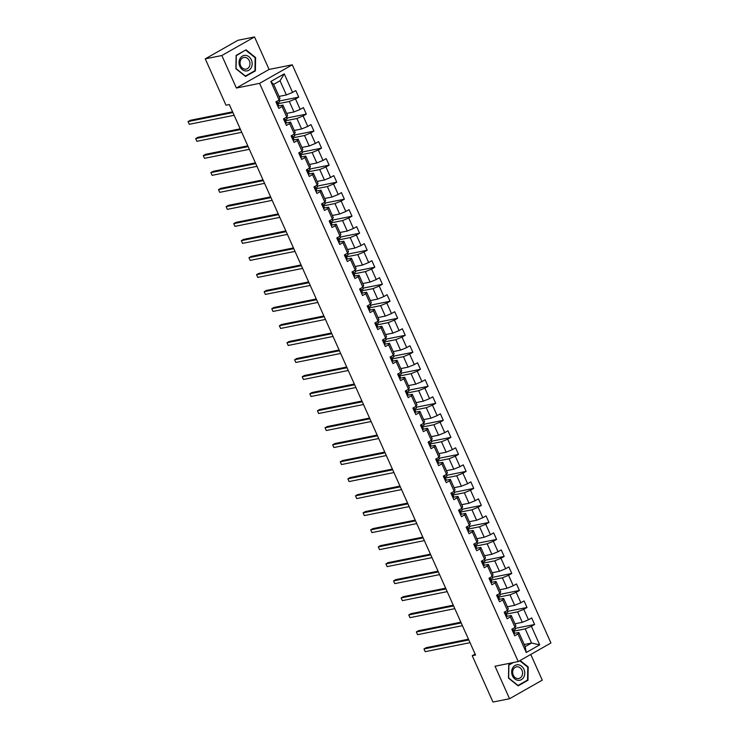 <?xml version="1.0" encoding="UTF-8"?>
<svg xmlns="http://www.w3.org/2000/svg" width="739" height="739" viewBox="0 0 739 739"><rect width="100%" height="100%" fill="white"/><g stroke="black" fill="none" stroke-linecap="round" stroke-linejoin="round"><path stroke-width="1.11" d="M254.539 36.95L221.839 55.527L236.378 88.024L269.079 69.448L254.539 36.95L237.958 40.276L205.257 58.852L225.995 105.197L229.312 104.532L475.556 655.04L472.239 655.705L492.978 702.05L509.559 698.724L542.26 680.148L530.759 654.449M269.079 69.448L292.293 64.792L550.934 642.995L518.233 661.562L259.592 83.359L292.293 64.792M279.046 96.412L286.372 94.943L280.035 80.763L273.67 84.375L280.007 98.555L279.13 100.033L275.896 101.862L278.825 108.402L282.058 106.573L286.732 117.039L283.508 118.877L286.436 125.418L289.66 123.589L294.344 134.055L291.12 135.884L294.048 142.433L297.272 140.595L301.955 151.07L298.732 152.899L301.66 159.439L304.884 157.61L309.567 168.076L306.343 169.915L309.272 176.455L312.495 174.626L317.179 185.092L313.955 186.921L316.874 193.47L320.107 191.632L324.791 202.107L321.557 203.936L324.486 210.476L327.71 208.647L332.393 219.113L329.169 220.952L332.097 227.492L335.321 225.663L340.005 236.129L336.781 237.958L339.709 244.507L342.933 242.669L347.616 253.144L344.392 254.973L347.321 261.514L350.545 259.685L355.228 270.151L352.004 271.989L354.923 278.529L358.156 276.7L362.84 287.166L359.607 288.995L362.535 295.545L365.759 293.706L370.442 304.182L367.218 306.011L370.147 312.551L373.371 310.722L378.054 321.188L374.83 323.026L377.758 329.566L380.982 327.737L385.666 338.203L382.442 340.032L385.37 346.582L388.594 344.743L393.277 355.219L390.053 357.048L392.982 363.588L396.206 361.759L400.889 372.225L397.656 374.063L400.584 380.603L403.817 378.774L408.501 389.241L405.268 391.07L408.196 397.619L411.42 395.781L416.103 406.256L412.879 408.085L415.808 414.625L419.031 412.796L423.715 423.262L420.491 425.101L423.419 431.641L426.643 429.812L431.327 440.278L428.103 442.107L431.031 448.656L434.255 446.818L438.938 457.293L435.714 459.122L438.633 465.662L441.867 463.833L446.55 474.299L443.317 476.138L446.245 482.678L449.469 480.849L454.152 491.315L450.929 493.144L453.857 499.693L457.081 497.855L461.764 508.33L458.54 510.159L461.469 516.7L464.692 514.871L469.376 525.337L466.152 527.175L469.08 533.715L472.304 531.886L476.988 542.352L473.764 544.181L476.683 550.731L479.916 548.892L484.599 559.368L481.366 561.197L484.294 567.737L487.528 565.908L492.202 576.374L488.978 578.212L491.906 584.752L495.13 582.914L499.813 593.389L496.59 595.218L499.518 601.768L502.742 599.929L507.425 610.396L504.201 612.234L507.13 618.774L510.353 616.945L515.037 627.411L511.813 629.249L514.741 635.789L517.965 633.951L526.26 652.491L539.692 644.861L531.553 643.041L525.207 628.861L513.827 631.152M279.13 100.033L270.834 81.493L284.266 73.863L292.561 92.403L295.785 90.564L298.713 97.114L279.259 101.012M539.692 644.861L531.396 626.321L534.62 624.492L531.692 617.952L528.468 619.781L523.785 609.315L527.018 607.476L524.09 600.936L520.856 602.765L516.173 592.299L519.406 590.47L516.478 583.921L513.254 585.759L508.571 575.284L511.794 573.455L508.866 566.915L505.642 568.744L500.959 558.278L504.183 556.439L501.254 549.899L498.031 551.728L493.347 541.262L496.571 539.433L493.643 532.884L490.419 534.722L485.735 524.247L488.959 522.418L486.04 515.877L482.807 517.706L478.124 507.24L481.357 505.402L478.429 498.862L475.205 500.691L470.521 490.225L473.745 488.396L470.817 481.846L467.593 483.685L462.91 473.209L466.133 471.38L463.205 464.84L459.981 466.669L455.298 456.203L458.522 454.365L455.593 447.825L452.37 449.654L447.686 439.188L450.91 437.359L447.991 430.809L444.758 432.648L440.074 422.172L443.308 420.343L440.379 413.803L437.146 415.632L432.463 405.166L435.696 403.328L432.768 396.788L429.544 398.617L424.86 388.151L428.084 386.321L425.156 379.772L421.932 381.61L417.249 371.144L420.473 369.306L417.544 362.766L414.32 364.595L409.637 354.129L412.861 352.291L409.933 345.75L406.709 347.589L402.025 337.113L405.249 335.284L402.33 328.735L399.097 330.573L394.414 320.107L397.647 318.269L394.718 311.729L391.494 313.558L386.811 303.092L390.035 301.253L387.107 294.713L383.883 296.551L379.199 286.076L382.423 284.247L379.495 277.707L376.271 279.536L371.588 269.07L374.812 267.232L371.883 260.691L368.659 262.521L363.976 252.054L367.2 250.225L364.281 243.676L361.048 245.514L356.364 235.039L359.597 233.21L356.669 226.67L353.436 228.499L348.762 218.033L351.986 216.194L349.057 209.654L345.834 211.483L341.15 201.017L344.374 199.188L341.446 192.639L338.222 194.477L333.538 184.002L336.762 182.173L333.834 175.633L330.61 177.462L325.927 166.996L329.151 165.157L326.222 158.617L322.998 160.446L318.315 149.98L321.548 148.151L318.62 141.602L315.387 143.44L310.703 132.965L313.936 131.136L311.008 124.595L307.784 126.424L303.101 115.958L306.325 114.12L303.396 107.58L300.173 109.409L295.489 98.943L298.713 97.114M286.732 117.039L287.619 115.57L282.935 105.095L278.511 105.982M277.91 103.765L289.3 101.483L293.983 111.949L286.658 113.418M282.935 105.095L282.058 106.573M295.489 98.943L289.3 101.483M300.173 109.409L293.983 111.949M294.344 134.055L295.231 132.577L290.547 122.111L286.113 122.997M285.522 120.78L296.912 118.499L301.595 128.965L294.27 130.433M290.547 122.111L289.66 123.589M303.101 115.958L296.912 118.499M307.784 126.424L301.595 128.965M301.955 151.07L302.842 149.592L298.159 139.126L293.725 140.013M293.134 137.796L304.523 135.505L309.207 145.98L301.882 147.449M298.159 139.126L297.272 140.595M310.703 132.965L304.523 135.505M315.387 143.44L309.207 145.98M309.567 168.076L310.445 166.608L305.761 156.132L301.336 157.019M300.745 154.802L312.126 152.52L316.809 162.986L309.493 164.455M305.761 156.132L304.884 157.61M318.315 149.98L312.126 152.52M322.998 160.446L316.809 162.986M317.179 185.092L318.056 183.614L313.373 173.148L308.948 174.035M308.357 171.817L319.738 169.536L324.421 180.002L317.096 181.471M313.373 173.148L312.495 174.626M325.927 166.996L319.738 169.536M330.61 177.462L324.421 180.002M324.791 202.107L325.668 200.629L320.985 190.163L316.56 191.05M315.969 188.833L327.349 186.542L332.033 197.017L324.707 198.486M320.985 190.163L320.107 191.632M333.538 184.002L327.349 186.542M338.222 194.477L332.033 197.017M332.393 219.113L333.28 217.645L328.596 207.169L324.162 208.056M323.571 205.839L334.961 203.558L339.644 214.024L332.319 215.492M328.596 207.169L327.71 208.647M341.15 201.017L334.961 203.558M345.834 211.483L339.644 214.024M340.005 236.129L340.891 234.651L336.208 224.185L331.774 225.072M331.183 222.855L342.573 220.573L347.256 231.039L339.931 232.508M336.208 224.185L335.321 225.663M348.762 218.033L342.573 220.573M353.436 228.499L347.256 231.039M347.616 253.144L348.503 251.666L343.82 241.2L339.386 242.087M338.795 239.87L350.175 237.579L354.859 248.055L347.542 249.523M343.82 241.2L342.933 242.669M356.364 235.039L350.175 237.579M361.048 245.514L354.859 248.055M355.228 270.151L356.106 268.682L351.422 258.207L346.997 259.093M346.406 256.876L357.787 254.595L362.47 265.061L355.145 266.53M351.422 258.207L350.545 259.685M363.976 252.054L357.787 254.595M368.659 262.521L362.47 265.061M362.84 287.166L363.717 285.688L359.034 275.222L354.609 276.109M354.018 273.892L365.399 271.61L370.082 282.076L362.757 283.545M359.034 275.222L358.156 276.7M371.588 269.07L365.399 271.61M376.271 279.536L370.082 282.076M370.442 304.182L371.329 302.704L366.646 292.238L362.212 293.124M361.62 290.907L373.01 288.616L377.694 299.092L370.368 300.561M366.646 292.238L365.759 293.706M379.199 286.076L373.01 288.616M383.883 296.551L377.694 299.092M378.054 321.188L378.941 319.719L374.257 309.244L369.823 310.131M369.232 307.914L380.622 305.632L385.305 316.098L377.98 317.567M374.257 309.244L373.371 310.722M386.811 303.092L380.622 305.632M391.494 313.558L385.305 316.098M385.666 338.203L386.552 336.725L381.869 326.259L377.435 327.146M376.844 324.929L388.234 322.647L392.908 333.113L385.592 334.582M381.869 326.259L380.982 327.737M394.414 320.107L388.234 322.647M399.097 330.573L392.908 333.113M393.277 355.219L394.155 353.741L389.471 343.266L385.047 344.162M384.456 341.945L395.836 339.654L400.52 350.129L393.203 351.598M389.471 343.266L388.594 344.743M402.025 337.113L395.836 339.654M406.709 347.589L400.52 350.129M400.889 372.225L401.767 370.747L397.083 360.281L392.658 361.168M392.067 358.951L403.448 356.669L408.131 367.135L400.806 368.604M397.083 360.281L396.206 361.759M409.637 354.129L403.448 356.669M414.32 364.595L408.131 367.135M408.501 389.241L409.378 387.763L404.695 377.296L400.27 378.183M399.679 375.966L411.06 373.685L415.743 384.151L408.418 385.619M404.695 377.296L403.817 378.774M417.249 371.144L411.06 373.685M421.932 381.61L415.743 384.151M416.103 406.256L416.99 404.778L412.307 394.303L407.873 395.199M407.281 392.982L418.671 390.691L423.355 401.166L416.029 402.635M412.307 394.303L411.42 395.781M424.86 388.151L418.671 390.691M429.544 398.617L423.355 401.166M423.715 423.262L424.602 421.784L419.918 411.318L415.484 412.205M414.893 409.988L426.283 407.706L430.966 418.172L423.641 419.641M419.918 411.318L419.031 412.796M432.463 405.166L426.283 407.706M437.146 415.632L430.966 418.172M431.327 440.278L432.204 438.8L427.53 428.334L423.096 429.22M422.505 427.003L433.885 424.722L438.569 435.188L431.253 436.657M427.53 428.334L426.643 429.812M440.074 422.172L433.885 424.722M444.758 432.648L438.569 435.188M438.938 457.293L439.816 455.815L435.132 445.34L430.708 446.236M430.116 444.019L441.497 441.728L446.18 452.203L438.855 453.672M435.132 445.34L434.255 446.818M447.686 439.188L441.497 441.728M452.37 449.654L446.18 452.203M446.55 474.299L447.428 472.821L442.744 462.355L438.319 463.242M437.728 461.025L449.109 458.743L453.792 469.21L446.467 470.678M442.744 462.355L441.867 463.833M455.298 456.203L449.109 458.743M459.981 466.669L453.792 469.21M454.152 491.315L455.039 489.837L450.356 479.371L445.922 480.258M445.331 478.041L456.72 475.75L461.404 486.225L454.079 487.694M450.356 479.371L449.469 480.849M462.91 473.209L456.72 475.75M467.593 483.685L461.404 486.225M461.764 508.33L462.651 506.852L457.968 496.377L453.534 497.273M452.942 495.056L464.332 492.765L469.016 503.231L461.69 504.709M457.968 496.377L457.081 497.855M470.521 490.225L464.332 492.765M475.205 500.691L469.016 503.231M469.376 525.337L470.263 523.859L465.579 513.393L461.145 514.279M460.554 512.062L471.935 509.781L476.618 520.247L469.302 521.716M465.579 513.393L464.692 514.871M478.124 507.24L471.935 509.781M482.807 517.706L476.618 520.247M476.988 542.352L477.865 540.874L473.182 530.408L468.757 531.295M468.166 529.078L479.546 526.787L484.23 537.262L476.914 538.731M473.182 530.408L472.304 531.886M485.735 524.247L479.546 526.787M490.419 534.722L484.23 537.262M484.599 559.368L485.477 557.89L480.793 547.414L476.369 548.31M475.777 546.084L487.158 543.802L491.841 554.268L484.516 555.746M480.793 547.414L479.916 548.892M493.347 541.262L487.158 543.802M498.031 551.728L491.841 554.268M492.202 576.374L493.089 574.896L488.405 564.43L483.98 565.317M483.38 563.1L494.77 560.818L499.453 571.284L492.128 572.753M488.405 564.43L487.528 565.908M500.959 558.278L494.77 560.818M505.642 568.744L499.453 571.284M499.813 593.389L500.7 591.911L496.017 581.445L491.583 582.332M490.992 580.115L502.381 577.824L507.065 588.299L499.74 589.768M496.017 581.445L495.13 582.914M508.571 575.284L502.381 577.824M513.254 585.759L507.065 588.299M507.425 610.396L508.312 608.927L503.629 598.451L499.194 599.347M498.603 597.121L509.993 594.84L514.677 605.306L507.351 606.784M503.629 598.451L502.742 599.929M516.173 592.299L509.993 594.84M520.856 602.765L514.677 605.306M515.037 627.411L515.914 625.933L511.231 615.467L506.806 616.354M506.215 614.137L517.596 611.855L522.279 622.321L514.963 623.79M511.231 615.467L510.353 616.945M523.785 609.315L517.596 611.855M528.468 619.781L522.279 622.321M526.26 652.491L525.189 646.653L518.843 632.482L514.418 633.369M524.228 644.51L531.553 643.041L525.189 646.653M518.843 632.482L517.965 633.951M531.396 626.321L525.207 628.861M221.839 55.527L205.257 58.852M236.378 88.024L259.592 83.359M518.233 661.562L495.019 666.227L509.559 698.724M475.122 654.061L472.239 655.705M284.266 73.863L280.035 80.763M273.67 84.375L270.834 81.493M292.561 92.403L286.372 94.943M534.62 624.492L515.166 628.399M514.787 627.55L515.499 629.138L513.448 630.312M507.176 610.543L507.887 612.132L505.836 613.296M527.018 607.476L507.554 611.384M499.573 593.528L500.285 595.117L498.225 596.281M519.406 590.47L499.952 594.368M491.962 576.512L492.673 578.101L490.622 579.274M511.794 573.455L492.34 577.362M484.35 559.506L485.061 561.095L483.01 562.259M504.183 556.439L484.729 560.347M476.738 542.491L477.449 544.08L475.399 545.243M496.571 539.433L477.117 543.331M469.126 525.475L469.838 527.064L467.787 528.237M488.959 522.418L469.505 526.325M461.524 508.469L462.235 510.058L460.175 511.222M481.357 505.402L461.893 509.31M453.912 491.453L454.624 493.042L452.564 494.206M473.745 488.396L454.291 492.294M446.301 474.438L447.012 476.027L444.961 477.2M466.133 471.38L446.679 475.288M438.689 457.432L439.4 459.021L437.349 460.185M458.522 454.365L439.068 458.272M431.077 440.416L431.788 442.005L429.738 443.169M450.91 437.359L431.456 441.257M423.475 423.401L424.177 424.99L422.126 426.163M443.308 420.343L423.844 424.251M415.863 406.395L416.574 407.983L414.514 409.147M435.696 403.328L416.242 407.235M408.251 389.379L408.963 390.968L406.912 392.132M428.084 386.321L408.63 390.22M400.64 372.364L401.351 373.952L399.3 375.126M420.473 369.306L401.018 373.213M393.028 355.357L393.739 356.946L391.688 358.11M412.861 352.291L393.407 356.198M385.416 338.342L386.127 339.931L384.077 341.095M405.249 335.284L385.795 339.192M377.814 321.326L378.525 322.915L376.465 324.088M397.647 318.269L378.192 322.176M370.202 304.32L370.913 305.909L368.853 307.073M390.035 301.253L370.581 305.161M362.59 287.305L363.302 288.894L361.251 290.058M382.423 284.247L362.969 288.155M354.979 270.289L355.69 271.878L353.639 273.051M374.812 267.232L355.357 271.139M347.367 253.283L348.078 254.872L346.028 256.036M367.2 250.225L347.746 254.124M339.764 236.268L340.476 237.856L338.416 239.02M359.597 233.21L340.134 237.117M332.153 219.252L332.864 220.85L330.804 222.014M351.986 216.194L332.532 220.102M324.541 202.246L325.252 203.835L323.202 204.999M344.374 199.188L324.92 203.086M316.929 185.23L317.641 186.819L315.59 187.983M336.762 182.173L317.308 186.08M309.318 168.215L310.029 169.813L307.978 170.977M329.151 165.157L309.696 169.065M301.706 151.209L302.417 152.797L300.367 153.961M321.548 148.151L302.085 152.049M294.104 134.193L294.815 135.782L292.755 136.946M313.936 131.136L294.482 135.043M286.492 117.178L287.203 118.776L285.152 119.94M306.325 114.12L286.871 118.028M278.88 100.171L279.591 101.76L277.541 102.924M512.33 662.754L508.718 664.804L508.497 678.125L518.131 685.857L527.979 680.259L528.191 666.938L520.145 660.481M236.12 55.416L235.907 68.736L245.533 76.459L255.38 70.87L255.602 57.55L245.967 49.818L236.12 55.416M527.646 667.049L528.191 666.938M526.731 680.508L527.979 680.259M255.047 57.66L255.602 57.55M254.133 71.12L255.38 70.87M513.836 633.776A3.205 0.471 -24.1 0 0 514.649 633.027L514.307 632.233A9.237 1.367 -24.1 0 0 514.307 632.224L513.374 630.155A9.237 1.367 -24.1 0 0 513.374 630.155A9.237 1.367 -24.1 0 0 512.94 629.961M468.48 639.207L426.181 647.697L423.974 648.953L468.812 639.956M425.193 651.678L423.974 648.953L425.193 651.678L470.032 642.681M512.792 628.843L512.792 628.843A9.237 1.367 155.9 0 1 512.792 628.852L513.134 629.646A3.205 0.471 155.9 0 1 512.598 630.219L512.386 630.533M512.848 631.559L513.18 631.531A3.205 0.471 -24.1 0 0 513.725 630.958L514.307 632.233M518.344 664.786A7.852 6.503 78.7 0 0 511.656 671.843A7.852 6.503 78.7 0 0 518.085 680.333A7.852 6.503 78.7 0 0 524.773 673.275A7.852 6.503 78.7 0 0 518.344 664.786M517.706 666.8A5.949 4.924 78.7 0 0 516.441 666.855A5.949 4.924 78.7 0 0 512.672 672.896A5.949 4.924 78.7 0 0 517.512 678.559A5.949 4.924 78.7 0 0 518.778 678.504A5.949 4.924 78.7 0 0 522.547 672.462A5.949 4.924 78.7 0 0 517.706 666.8M519.739 660.712L527.757 667.141L527.544 680.046L518.002 685.469L508.672 677.977L508.885 665.072L513.319 662.55M239.87 66.427A7.852 6.503 78.7 0 0 248.794 70.251A7.852 6.503 78.7 0 0 251.362 59.905A7.852 6.503 78.7 0 0 242.447 56.081A7.852 6.503 78.7 0 0 239.87 66.427M240.665 65.762A5.949 4.924 78.7 0 0 246.189 69.115A5.949 4.924 78.7 0 0 249.366 60.82A5.949 4.924 78.7 0 0 243.842 57.457A5.949 4.924 78.7 0 0 240.665 65.762M245.828 50.261L255.158 57.744L254.955 70.658L245.413 76.071L236.074 68.588L236.286 55.684L244.849 50.455M506.224 616.76A3.205 0.471 -24.1 0 0 507.037 616.021L506.695 615.217A9.237 1.367 -24.1 0 0 506.695 615.208L505.772 613.139A9.237 1.367 -24.1 0 0 505.772 613.139A9.237 1.367 -24.1 0 0 505.328 612.945M460.868 622.201L418.579 630.681L416.362 631.937L461.201 622.94M417.581 634.662L416.362 631.937L417.581 634.662L462.42 625.665M505.18 611.837L505.18 611.837A9.237 1.367 155.9 0 1 505.18 611.837L505.522 612.64A3.205 0.471 155.9 0 1 504.986 613.204L504.774 613.527M505.236 614.552L505.568 614.515A3.205 0.471 -24.1 0 0 506.113 613.943L506.695 615.217M498.613 599.754A3.205 0.471 -24.1 0 0 499.425 599.006L498.16 596.133A9.237 1.367 -24.1 0 0 497.716 595.939M453.256 605.186L410.967 613.675L408.759 614.931L453.589 605.934M409.979 617.656L408.759 614.931L409.979 617.656L454.808 608.659M497.569 594.821L497.569 594.821A9.237 1.367 155.9 0 1 497.578 594.821L497.92 595.625A3.205 0.471 155.9 0 1 497.375 596.197L497.171 596.512M497.624 597.537L497.957 597.5A3.205 0.471 -24.1 0 0 498.502 596.936L499.084 598.202M491.01 582.738A3.205 0.471 -24.1 0 0 491.814 581.99L491.481 581.196A9.237 1.367 -24.1 0 0 491.472 581.187L490.548 579.117A9.237 1.367 -24.1 0 0 490.105 578.923M445.645 588.17L403.355 596.659L401.148 597.916L445.986 588.918M402.367 600.641L401.148 597.916L402.367 600.641L447.206 591.643M489.966 577.806L489.966 577.806A9.237 1.367 155.9 0 1 489.966 577.815L490.308 578.609A3.205 0.471 155.9 0 1 489.763 579.182L489.56 579.496M490.012 580.521L490.354 580.494A3.205 0.471 -24.1 0 0 490.89 579.921L491.481 581.196M483.398 565.723A3.205 0.471 -24.1 0 0 484.211 564.984L483.869 564.18A9.237 1.367 -24.1 0 0 483.86 564.171L482.936 562.102A9.237 1.367 -24.1 0 0 482.936 562.102A9.237 1.367 -24.1 0 0 482.493 561.908M438.042 571.164L395.744 579.644L393.536 580.9L438.375 571.903M394.755 583.625L393.536 580.9L394.755 583.625L439.594 574.628M482.355 560.799L482.355 560.799A9.237 1.367 155.9 0 1 482.355 560.799L482.696 561.603A3.205 0.471 155.9 0 1 482.151 562.167L481.948 562.49M482.41 563.515L482.743 563.478A3.205 0.471 -24.1 0 0 483.278 562.906L483.869 564.18M475.787 548.717A3.205 0.471 -24.1 0 0 476.6 547.969L475.325 545.096A9.237 1.367 -24.1 0 0 475.325 545.096A9.237 1.367 -24.1 0 0 474.891 544.902M430.431 554.148L388.132 562.638L385.924 563.894L430.763 554.897M387.144 566.619L385.924 563.894L387.144 566.619L431.982 557.622M474.743 543.784L475.085 544.588A3.205 0.471 155.9 0 1 474.549 545.16L474.336 545.474M474.798 546.5L475.131 546.463A3.205 0.471 -24.1 0 0 475.667 545.899L476.258 547.165M468.175 531.701A3.205 0.471 -24.1 0 0 468.988 530.953L468.646 530.159A9.237 1.367 -24.1 0 0 468.646 530.149L467.722 528.08A9.237 1.367 -24.1 0 0 467.279 527.886M422.819 537.133L380.53 545.622L378.313 546.878L423.151 537.881M379.532 549.604L378.313 546.878L379.532 549.604L424.371 540.606M467.131 526.768L467.131 526.768A9.237 1.367 155.9 0 1 467.131 526.778L467.473 527.581A3.205 0.471 155.9 0 1 466.937 528.145L466.725 528.459M467.187 529.484L467.519 529.457A3.205 0.471 -24.1 0 0 468.064 528.884L468.646 530.159M460.563 514.686A3.205 0.471 -24.1 0 0 461.376 513.947L461.034 513.143A9.237 1.367 -24.1 0 0 461.034 513.134L460.111 511.065A9.237 1.367 -24.1 0 0 460.111 511.065A9.237 1.367 -24.1 0 0 459.667 510.871M415.207 520.127L372.918 528.607L370.71 529.863L415.54 520.866M371.929 532.588L370.71 529.863L371.929 532.588L416.759 523.591M459.519 509.762L459.529 509.762A9.237 1.367 155.9 0 1 459.519 509.762A9.237 1.367 155.9 0 1 459.529 509.762L459.861 510.566A3.205 0.471 155.9 0 1 459.325 511.129L459.122 511.453M459.575 512.478L459.907 512.441A3.205 0.471 -24.1 0 0 460.452 511.878L461.034 513.143M452.961 497.68A3.205 0.471 -24.1 0 0 453.764 496.931L452.499 494.058A9.237 1.367 -24.1 0 0 452.056 493.864M407.595 503.111L365.306 511.6L363.098 512.857L407.928 503.859M364.318 515.582L363.098 512.857L364.318 515.582L409.147 506.584M451.917 492.747L451.917 492.747A9.237 1.367 155.9 0 1 451.917 492.747L452.259 493.55A3.205 0.471 155.9 0 1 451.714 494.123L451.511 494.437M451.963 495.463L452.305 495.426A3.205 0.471 -24.1 0 0 452.841 494.862L453.423 496.128M445.349 480.664A3.205 0.471 -24.1 0 0 446.162 479.916L445.82 479.121A9.237 1.367 -24.1 0 0 445.811 479.112L444.887 477.043A9.237 1.367 -24.1 0 0 444.444 476.849M399.993 486.096L357.694 494.585L355.487 495.841L400.326 486.844M356.706 498.566L355.487 495.841L356.706 498.566L401.545 489.569M444.305 475.731L444.305 475.731A9.237 1.367 155.9 0 1 444.305 475.74L444.647 476.544A3.205 0.471 155.9 0 1 444.102 477.108L443.899 477.422M444.361 478.447L444.693 478.419A3.205 0.471 -24.1 0 0 445.229 477.847L445.82 479.121M437.737 463.649A3.205 0.471 -24.1 0 0 438.55 462.91L438.209 462.106A9.237 1.367 -24.1 0 0 438.209 462.097L437.276 460.027A9.237 1.367 -24.1 0 0 436.832 459.834M436.749 461.441L437.082 461.404A3.205 0.471 -24.1 0 0 437.617 460.84L437.285 460.037A9.237 1.367 -24.1 0 0 437.276 460.027M392.381 469.089L350.083 477.579L347.875 478.826L392.714 469.828M349.094 481.56L347.875 478.826L349.094 481.56L393.933 472.554M436.694 458.725L436.694 458.725A9.237 1.367 155.9 0 1 436.694 458.725L437.035 459.529A3.205 0.471 155.9 0 1 436.5 460.092L436.287 460.415M430.126 446.642A3.205 0.471 -24.1 0 0 430.939 445.894L429.673 443.021A9.237 1.367 -24.1 0 0 429.23 442.827M384.77 452.074L342.471 460.563L340.263 461.82L385.102 452.822M341.483 464.545L340.263 461.82L341.483 464.545L386.321 455.547M429.082 441.71L429.424 442.513A3.205 0.471 155.9 0 1 428.888 443.086L428.675 443.4M429.137 444.425L429.47 444.388A3.205 0.471 -24.1 0 0 430.015 443.825L430.597 445.09M422.514 429.627A3.205 0.471 -24.1 0 0 423.327 428.888L422.985 428.084A9.237 1.367 -24.1 0 0 422.985 428.075L422.061 426.006A9.237 1.367 -24.1 0 0 421.618 425.812M377.158 435.059L334.869 443.548L332.652 444.804L377.49 435.807M333.88 447.529L332.652 444.804L333.88 447.529L378.71 438.532M421.47 424.694L421.47 424.694A9.237 1.367 155.9 0 1 421.479 424.703L421.812 425.507A3.205 0.471 155.9 0 1 421.276 426.07L421.064 426.385M421.526 427.41L421.858 427.382A3.205 0.471 -24.1 0 0 422.403 426.809L422.985 428.084M414.902 412.611A3.205 0.471 -24.1 0 0 415.715 411.872L415.373 411.069A9.237 1.367 -24.1 0 0 415.373 411.06L414.45 408.99A9.237 1.367 -24.1 0 0 414.45 408.99A9.237 1.367 -24.1 0 0 414.006 408.796M369.546 418.052L327.257 426.542L325.049 427.789L369.879 418.791M326.268 430.523L325.049 427.789L326.268 430.523L371.098 421.516M413.858 407.679A9.237 1.367 155.9 0 1 413.868 407.688L414.209 408.491A3.205 0.471 155.9 0 1 413.664 409.055L413.461 409.378M413.914 410.404L414.256 410.367A3.205 0.471 -24.1 0 0 414.791 409.803L415.373 411.069M407.3 395.605A3.205 0.471 -24.1 0 0 408.104 394.857L407.771 394.053A9.237 1.367 -24.1 0 0 407.762 394.053L406.838 391.984A9.237 1.367 -24.1 0 0 406.395 391.79M361.934 401.037L319.645 409.526L317.437 410.782L362.276 401.785M318.657 413.507L317.437 410.782L318.657 413.507L363.496 404.51M406.256 390.672L406.598 391.476A3.205 0.471 155.9 0 1 406.053 392.049L405.85 392.363M406.302 393.388L406.644 393.351A3.205 0.471 -24.1 0 0 407.18 392.788L407.771 394.053M399.688 378.59A3.205 0.471 -24.1 0 0 400.501 377.851L400.159 377.047A9.237 1.367 -24.1 0 0 400.159 377.038A9.237 1.367 -24.1 0 0 400.15 377.038L399.226 374.969A9.237 1.367 -24.1 0 0 398.783 374.775M354.332 384.021L312.034 392.511L309.826 393.767L354.665 384.77M311.045 396.492L309.826 393.767L311.045 396.492L355.884 387.495M398.644 373.657L398.644 373.657A9.237 1.367 155.9 0 1 398.644 373.666L398.986 374.47A3.205 0.471 155.9 0 1 398.45 375.033L398.238 375.347M398.7 376.373L399.032 376.345A3.205 0.471 -24.1 0 0 399.568 375.772L400.159 377.047M392.076 361.574A3.205 0.471 -24.1 0 0 392.889 360.835L392.548 360.032A9.237 1.367 -24.1 0 0 392.548 360.022L391.615 357.953A9.237 1.367 -24.1 0 0 391.615 357.953A9.237 1.367 -24.1 0 0 391.18 357.759M346.72 367.015L304.422 375.504L302.214 376.751L347.053 367.754M303.433 379.486L302.214 376.751L303.433 379.486L348.272 370.479M391.033 356.651L391.033 356.651A9.237 1.367 155.9 0 1 391.033 356.651L391.374 357.454A3.205 0.471 155.9 0 1 390.839 358.018L390.626 358.341M391.088 359.366L391.421 359.33A3.205 0.471 -24.1 0 0 391.956 358.766L392.548 360.032M384.465 344.568A3.205 0.471 -24.1 0 0 385.278 343.82L384.012 340.947A9.237 1.367 -24.1 0 0 383.569 340.753M339.109 350L296.819 358.489L294.602 359.745L339.441 350.748M295.822 362.47L294.602 359.745L295.822 362.47L340.661 353.473M383.421 339.635L383.763 340.439A3.205 0.471 155.9 0 1 383.227 341.012L383.014 341.326M383.476 342.351L383.809 342.314A3.205 0.471 -24.1 0 0 384.354 341.751L384.936 343.016M376.853 327.553A3.205 0.471 -24.1 0 0 377.666 326.814L377.324 326.01A9.237 1.367 -24.1 0 0 377.324 326.001L376.4 323.931A9.237 1.367 -24.1 0 0 375.957 323.737M331.497 332.984L289.208 341.473L287 342.73L331.829 333.732M288.219 345.455L287 342.73L288.219 345.455L333.049 336.457M375.809 322.62L375.809 322.62A9.237 1.367 155.9 0 1 375.818 322.629L376.151 323.433A3.205 0.471 155.9 0 1 375.615 323.996L375.412 324.31M375.865 325.336L376.197 325.308A3.205 0.471 -24.1 0 0 376.742 324.735L377.324 326.01M369.251 310.537A3.205 0.471 -24.1 0 0 370.054 309.798L369.722 308.994A9.237 1.367 -24.1 0 0 369.712 308.994A9.237 1.367 -24.1 0 0 369.712 308.985L368.789 306.916A9.237 1.367 -24.1 0 0 368.789 306.916A9.237 1.367 -24.1 0 0 368.345 306.722M323.885 315.978L281.596 324.467L279.388 325.714L324.218 316.717M280.608 328.449L279.388 325.714L280.608 328.449L325.437 319.442M368.207 305.613L368.207 305.613A9.237 1.367 155.9 0 1 368.207 305.613L368.549 306.417A3.205 0.471 155.9 0 1 368.004 306.981L367.8 307.304M368.253 308.329L368.595 308.292A3.205 0.471 -24.1 0 0 369.13 307.729L369.722 308.994M361.639 293.531A3.205 0.471 -24.1 0 0 362.452 292.783L362.11 291.979A9.237 1.367 -24.1 0 0 362.101 291.979L361.177 289.91A9.237 1.367 -24.1 0 0 360.734 289.716M316.283 298.962L273.984 307.452L271.776 308.708L316.615 299.711M272.996 311.433L271.776 308.708L272.996 311.433L317.835 302.436M360.595 288.598L360.937 289.402A3.205 0.471 155.9 0 1 360.392 289.974L360.189 290.288M360.65 291.314L360.983 291.277A3.205 0.471 -24.1 0 0 361.519 290.713L362.11 291.979M354.027 276.515A3.205 0.471 -24.1 0 0 354.84 275.776L354.498 274.973A9.237 1.367 -24.1 0 0 354.498 274.963L353.565 272.894A9.237 1.367 -24.1 0 0 353.565 272.894A9.237 1.367 -24.1 0 0 353.131 272.7M308.671 281.947L266.373 290.436L264.165 291.693L309.004 282.695M265.384 294.418L264.165 291.693L265.384 294.418L310.223 285.42M352.983 271.582L352.983 271.582A9.237 1.367 155.9 0 1 352.983 271.592L353.325 272.395A3.205 0.471 155.9 0 1 352.789 272.959L352.577 273.282M353.039 274.298L353.371 274.271A3.205 0.471 -24.1 0 0 353.907 273.698L354.498 274.973M346.415 259.5A3.205 0.471 -24.1 0 0 347.228 258.761L346.887 257.957A9.237 1.367 -24.1 0 0 346.887 257.948L345.963 255.879A9.237 1.367 -24.1 0 0 345.963 255.879A9.237 1.367 -24.1 0 0 345.519 255.685M301.059 264.941L258.77 273.43L256.553 274.677L301.392 265.68M257.772 277.411L256.553 274.677L257.772 277.411L302.611 268.405M345.372 254.576L345.372 254.576A9.237 1.367 155.9 0 1 345.372 254.576L345.713 255.38A3.205 0.471 155.9 0 1 345.178 255.943L344.965 256.267M345.427 257.292L345.76 257.255A3.205 0.471 -24.1 0 0 346.305 256.692L346.887 257.957M338.804 242.494A3.205 0.471 -24.1 0 0 339.617 241.745L338.351 238.873A9.237 1.367 -24.1 0 0 337.908 238.679M293.448 247.925L251.158 256.415L248.951 257.671L293.78 248.673M250.17 260.396L248.951 257.671L250.17 260.396L295 251.399M337.76 237.561L337.76 237.561A9.237 1.367 155.9 0 1 337.769 237.561L338.102 238.364A3.205 0.471 155.9 0 1 337.566 238.937L337.363 239.251M337.815 240.277L338.148 240.24A3.205 0.471 -24.1 0 0 338.693 239.676L339.275 240.942M331.201 225.478A3.205 0.471 -24.1 0 0 332.005 224.739L331.663 223.935A9.237 1.367 -24.1 0 0 331.663 223.926L330.739 221.857A9.237 1.367 -24.1 0 0 330.296 221.663M285.836 230.91L243.547 239.399L241.339 240.655L286.169 231.658M242.558 243.38L241.339 240.655L242.558 243.38L287.388 234.383M330.157 220.545L330.157 220.555A9.237 1.367 155.9 0 1 330.157 220.545A9.237 1.367 155.9 0 1 330.157 220.555L330.499 221.358A3.205 0.471 155.9 0 1 329.954 221.922L329.751 222.245M330.204 223.261L330.545 223.233A3.205 0.471 -24.1 0 0 331.081 222.661L331.663 223.935M323.59 208.463A3.205 0.471 -24.1 0 0 324.403 207.724L324.061 206.92A9.237 1.367 -24.1 0 0 324.051 206.92A9.237 1.367 -24.1 0 0 324.051 206.911L323.128 204.842A9.237 1.367 -24.1 0 0 323.128 204.842A9.237 1.367 -24.1 0 0 322.684 204.648M278.233 213.904L235.935 222.393L233.727 223.64L278.566 214.643M234.947 226.374L233.727 223.64L234.947 226.374L279.785 217.368M322.546 203.539L322.546 203.539A9.237 1.367 155.9 0 1 322.546 203.539L322.888 204.343A3.205 0.471 155.9 0 1 322.343 204.906L322.139 205.23M322.592 206.255L322.934 206.218A3.205 0.471 -24.1 0 0 323.47 205.654L324.061 206.92M315.978 191.456A3.205 0.471 -24.1 0 0 316.791 190.708L316.449 189.905A9.237 1.367 -24.1 0 0 316.44 189.905L315.516 187.835A9.237 1.367 -24.1 0 0 315.073 187.641M270.622 196.888L228.323 205.377L226.116 206.634L270.954 197.636M227.335 209.359L226.116 206.634L227.335 209.359L272.174 200.361M314.934 186.524L315.276 187.327A3.205 0.471 155.9 0 1 314.74 187.9L314.528 188.214M314.99 189.239L315.322 189.202A3.205 0.471 -24.1 0 0 315.858 188.639L316.449 189.905M308.366 174.441A3.205 0.471 -24.1 0 0 309.179 173.702L308.837 172.898A9.237 1.367 -24.1 0 0 308.837 172.889L307.904 170.82A9.237 1.367 -24.1 0 0 307.47 170.626M307.378 172.224L307.71 172.196A3.205 0.471 -24.1 0 0 308.255 171.624L307.914 170.82A9.237 1.367 -24.1 0 0 307.904 170.82M263.01 179.873L220.712 188.362L218.504 189.618L263.343 180.621M219.723 192.343L218.504 189.618L219.723 192.343L264.562 183.346M307.322 169.508L307.322 169.508A9.237 1.367 155.9 0 1 307.322 169.517L307.664 170.321A3.205 0.471 155.9 0 1 307.128 170.885L306.916 171.208M300.755 157.425A3.205 0.471 -24.1 0 0 301.567 156.686L301.226 155.883A9.237 1.367 -24.1 0 0 301.226 155.874L300.302 153.804A9.237 1.367 -24.1 0 0 300.302 153.804A9.237 1.367 -24.1 0 0 299.858 153.61M255.398 162.866L213.109 171.356L210.892 172.603L255.731 163.605M212.111 175.337L210.892 172.603L212.111 175.337L256.95 166.33M299.711 152.502L299.711 152.502A9.237 1.367 155.9 0 1 299.711 152.502L300.052 153.306A3.205 0.471 155.9 0 1 299.517 153.869L299.304 154.192M299.766 155.218L300.099 155.181A3.205 0.471 -24.1 0 0 300.644 154.617L301.226 155.883M293.143 140.419A3.205 0.471 -24.1 0 0 293.956 139.671L292.69 136.798A9.237 1.367 -24.1 0 0 292.247 136.604M247.787 145.851L205.497 154.34L203.29 155.596L248.119 146.599M204.509 158.322L203.29 155.596L204.509 158.322L249.339 149.324M292.099 135.486L292.099 135.486A9.237 1.367 155.9 0 1 292.108 135.486L292.45 136.29A3.205 0.471 155.9 0 1 291.905 136.863L291.702 137.177M292.154 138.202L292.487 138.165A3.205 0.471 -24.1 0 0 293.032 137.602L293.614 138.867M285.54 123.404A3.205 0.471 -24.1 0 0 286.344 122.665L286.011 121.861A9.237 1.367 -24.1 0 0 286.002 121.852L285.078 119.783A9.237 1.367 -24.1 0 0 284.635 119.589M240.175 128.835L197.886 137.325L195.678 138.581L240.517 129.584M196.897 141.306L195.678 138.581L196.897 141.306L241.736 132.309M284.487 118.471A9.237 1.367 155.9 0 1 284.497 118.471A9.237 1.367 155.9 0 1 284.497 118.48L284.838 119.284A3.205 0.471 155.9 0 1 284.293 119.847L284.09 120.171M284.543 121.187L284.884 121.159A3.205 0.471 -24.1 0 0 285.42 120.586L286.011 121.861M277.929 106.388A3.205 0.471 -24.1 0 0 278.742 105.649L278.4 104.846A9.237 1.367 -24.1 0 0 278.391 104.836M276.94 104.181L277.273 104.144A3.205 0.471 -24.1 0 0 277.809 103.58L277.467 102.776A9.237 1.367 -24.1 0 0 277.467 102.767A9.237 1.367 -24.1 0 0 277.023 102.573M232.573 111.829L190.274 120.318L188.066 121.565L232.905 112.568M189.286 124.3L188.066 121.565L189.286 124.3L234.124 115.293M276.885 101.465L276.885 101.465A9.237 1.367 155.9 0 1 276.885 101.465L277.227 102.268A3.205 0.471 155.9 0 1 276.682 102.832L276.478 103.155M513.725 630.958L514.649 633.027M512.718 628.723L513.134 629.646M506.113 613.943L507.037 616.021M505.116 611.716L505.522 612.64M498.502 596.936L499.425 599.006M497.504 594.701L497.92 595.625M490.89 579.921L491.814 581.99M489.892 577.686L490.308 578.609M483.278 562.906L484.211 564.984M482.281 560.679L482.696 561.603M475.667 545.899L476.6 547.969M474.669 543.664L475.085 544.588M468.064 528.884L468.988 530.953M467.066 526.648L467.473 527.581M460.452 511.878L461.376 513.947M459.455 509.642L459.861 510.566M452.841 494.862L453.764 496.931M451.843 492.627L452.259 493.55M445.229 477.847L446.162 479.916M444.231 475.611L444.647 476.544M437.285 460.037L438.209 462.106M437.617 460.84L438.55 462.91M436.62 458.605L437.035 459.529M430.015 443.825L430.939 445.894M429.008 441.589L429.424 442.513M422.403 426.809L423.327 428.888M421.406 424.574L421.812 425.507M413.803 407.558L414.209 408.491M414.791 409.803L415.715 411.872M407.18 392.788L408.104 394.857M406.182 390.552L406.598 391.476M399.568 375.772L400.501 377.851M398.57 373.546L398.986 374.47M391.956 358.766L392.889 360.835M390.959 356.531L391.374 357.454M384.354 341.751L385.278 343.82M383.356 339.515L383.763 340.439M376.742 324.735L377.666 326.814M375.745 322.509L376.151 323.433M369.13 307.729L370.054 309.798M368.133 305.493L368.549 306.417M361.519 290.713L362.452 292.783M360.521 288.478L360.937 289.402M353.907 273.698L354.84 275.776M352.909 271.472L353.325 272.395M346.305 256.692L347.228 258.761M345.298 254.456L345.713 255.38M338.693 239.676L339.617 241.745M337.695 237.441L338.102 238.364M331.081 222.661L332.005 224.739M330.084 220.434L330.499 221.358M323.47 205.654L324.403 207.724M322.472 203.419L322.888 204.343M315.858 188.639L316.791 190.708M314.86 186.404L315.276 187.327M307.914 170.82L308.837 172.898M308.255 171.624L309.179 173.702M307.248 169.397L307.664 170.321M300.644 154.617L301.567 156.686M299.646 152.382L300.052 153.306M293.032 137.602L293.956 139.671M292.034 135.366L292.45 136.29M285.42 120.586L286.344 122.665M284.423 118.36L284.838 119.284M277.467 102.776L278.4 104.846L277.467 102.767M277.809 103.58L278.742 105.649M276.811 101.345L277.227 102.268"/></g></svg>
